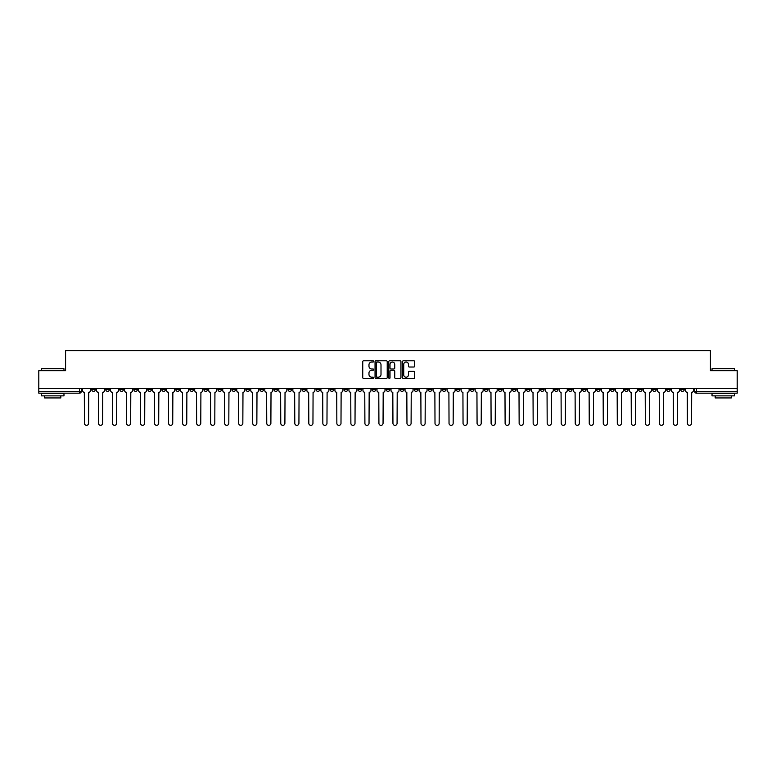 <?xml version="1.0" encoding="UTF-8"?>
<svg xmlns="http://www.w3.org/2000/svg" width="776" height="776" viewBox="0 0 776 776"><rect width="100%" height="100%" fill="white"/><g stroke="black" fill="none" stroke-linecap="round" stroke-linejoin="round"><path stroke-width="1.16" d="M373.615 361.412A0.621 0.621 0 0 0 373.004 360.791L363.624 360.791A0.883 0.883 0 0 0 362.741 361.674L362.741 377.563A0.883 0.883 0 0 0 363.624 378.445L373.004 378.445A0.621 0.621 0 0 0 373.615 377.825A0.621 0.621 0 0 0 373.004 377.204L371.791 377.204A2.823 2.823 0 0 1 368.969 374.381L368.969 373.062A2.823 2.823 0 0 1 371.791 370.239L373.004 370.239A0.621 0.621 0 0 0 373.615 369.618A0.621 0.621 0 0 0 373.004 368.998L371.791 368.998A2.823 2.823 0 0 1 368.969 366.175L368.969 364.856A2.823 2.823 0 0 1 371.791 362.033L373.004 362.033A0.621 0.621 0 0 0 373.615 361.412M554.462 388.582L554.462 389.571L558.06 389.571A1.794 1.794 0 0 1 556.266 391.366A1.794 1.794 0 0 1 554.462 389.571L554.462 388.582M470.334 388.582L470.334 389.571L473.932 389.571A1.794 1.794 0 0 1 472.128 391.366A1.794 1.794 0 0 1 470.334 389.571L470.334 388.582M456.307 388.582L456.307 389.571L459.906 389.571A1.794 1.794 0 0 1 458.112 391.366A1.794 1.794 0 0 1 456.307 389.571L456.307 388.582M372.179 388.582L372.179 389.571L375.778 389.571A1.794 1.794 0 0 1 373.974 391.366A1.794 1.794 0 0 1 372.179 389.571L372.179 388.582M358.163 388.582L358.163 389.571L361.752 389.571A1.794 1.794 0 0 1 359.957 391.366A1.794 1.794 0 0 1 358.163 389.571L358.163 388.582M344.137 388.582L344.137 389.571L347.735 389.571A1.794 1.794 0 0 1 345.931 391.366A1.794 1.794 0 0 1 344.137 389.571L344.137 388.582M316.094 388.582L316.094 389.571L319.693 389.571A1.794 1.794 0 0 1 317.888 391.366A1.794 1.794 0 0 1 316.094 389.571L316.094 388.582M288.051 389.571L288.051 388.582L288.051 389.571A1.794 1.794 0 0 0 289.846 391.366A1.794 1.794 0 0 1 288.051 389.571L291.64 389.571A1.794 1.794 0 0 1 289.846 391.366A1.794 1.794 0 0 0 291.64 389.571L291.64 388.582L291.64 389.571M274.025 389.571L274.025 388.582L274.025 389.571A1.794 1.794 0 0 0 275.829 391.366A1.794 1.794 0 0 1 274.025 389.571L277.624 389.571A1.794 1.794 0 0 1 275.829 391.366M260.009 389.571L260.009 388.582L260.009 389.571A1.794 1.794 0 0 0 261.803 391.366A1.794 1.794 0 0 1 260.009 389.571L263.597 389.571A1.794 1.794 0 0 1 261.803 391.366A1.794 1.794 0 0 0 263.597 389.571L263.597 388.582L263.597 389.571M245.982 388.582L245.982 389.571L249.581 389.571A1.794 1.794 0 0 1 247.777 391.366A1.794 1.794 0 0 1 245.982 389.571L245.982 388.582M231.966 388.582L231.966 389.571L235.555 389.571A1.794 1.794 0 0 1 233.76 391.366A1.794 1.794 0 0 1 231.966 389.571L231.966 388.582M217.94 388.582L217.94 389.571L221.538 389.571A1.794 1.794 0 0 1 219.734 391.366A1.794 1.794 0 0 1 217.94 389.571L217.94 388.582M203.913 389.571L203.913 388.582L203.913 389.571A1.794 1.794 0 0 0 205.718 391.366A1.794 1.794 0 0 1 203.913 389.571L207.512 389.571A1.794 1.794 0 0 1 205.718 391.366M175.871 389.571L175.871 388.582L175.871 389.571A1.794 1.794 0 0 0 177.675 391.366A1.794 1.794 0 0 1 175.871 389.571L179.469 389.571A1.794 1.794 0 0 1 177.675 391.366A1.794 1.794 0 0 0 179.469 389.571L179.469 388.582L179.469 389.571M161.854 389.571L161.854 388.582L161.854 389.571A1.794 1.794 0 0 0 163.649 391.366A1.794 1.794 0 0 1 161.854 389.571L165.443 389.571A1.794 1.794 0 0 1 163.649 391.366A1.794 1.794 0 0 0 165.443 389.571L165.443 388.582L165.443 389.571M147.828 389.571L147.828 388.582L147.828 389.571A1.794 1.794 0 0 0 149.623 391.366A1.794 1.794 0 0 1 147.828 389.571L151.427 389.571A1.794 1.794 0 0 1 149.623 391.366A1.794 1.794 0 0 0 151.427 389.571L151.427 388.582L151.427 389.571M133.811 389.571L133.811 388.582L133.811 389.571A1.794 1.794 0 0 0 135.606 391.366A1.794 1.794 0 0 1 133.811 389.571L137.4 389.571A1.794 1.794 0 0 1 135.606 391.366M119.785 389.571L119.785 388.582L119.785 389.571A1.794 1.794 0 0 0 121.58 391.366A1.794 1.794 0 0 1 119.785 389.571L123.384 389.571A1.794 1.794 0 0 1 121.58 391.366A1.794 1.794 0 0 0 123.384 389.571L123.384 388.582L123.384 389.571M105.759 389.571L105.759 388.582L105.759 389.571A1.794 1.794 0 0 0 107.563 391.366A1.794 1.794 0 0 1 105.759 389.571L109.358 389.571A1.794 1.794 0 0 1 107.563 391.366A1.794 1.794 0 0 0 109.358 389.571L109.358 388.582L109.358 389.571M413.783 367.019A0.883 0.883 0 0 0 414.665 366.136L414.665 361.674A0.883 0.883 0 0 0 413.783 360.791L403.375 360.791A0.883 0.883 0 0 0 402.492 361.674L402.492 377.563A0.883 0.883 0 0 0 403.375 378.445L413.783 378.445A0.883 0.883 0 0 0 414.665 377.563L414.665 372.179A0.883 0.883 0 0 0 413.783 371.297L409.33 371.297A0.883 0.883 0 0 0 408.448 372.179L408.448 374.847A2.357 2.357 0 0 1 406.09 377.204A2.357 2.357 0 0 1 403.724 374.847L403.724 364.39A2.357 2.357 0 0 1 406.09 362.033A2.357 2.357 0 0 1 408.448 364.39L408.448 366.136A0.883 0.883 0 0 0 409.33 367.019L413.783 367.019M38.8 388.582L38.8 370.695L65.582 370.695L65.582 350.655L710.418 350.655L710.418 370.695L737.2 370.695L737.2 388.582L38.8 388.582L38.8 391.366L81.315 391.366L81.315 388.582L81.315 391.366A1.794 1.794 0 0 1 79.521 393.17L38.8 393.17L38.8 391.366M387.224 361.674A0.883 0.883 0 0 0 386.341 360.791L375.933 360.791A0.883 0.883 0 0 0 375.05 361.674L375.05 377.563A0.883 0.883 0 0 0 375.933 378.445L386.341 378.445A0.883 0.883 0 0 0 387.224 377.563L387.224 361.674M389.659 360.791L400.067 360.791A0.883 0.883 0 0 1 400.95 361.674L400.95 377.563A0.883 0.883 0 0 1 400.067 378.445L395.605 378.445A0.883 0.883 0 0 1 394.732 377.563L394.732 371.122A0.883 0.883 0 0 0 393.849 370.239L390.891 370.239A0.883 0.883 0 0 0 390.008 371.122L390.008 377.825A0.621 0.621 0 0 1 389.387 378.445A0.621 0.621 0 0 1 388.776 377.825L388.776 361.674A0.883 0.883 0 0 1 389.659 360.791M694.685 388.582L694.685 391.366L737.2 391.366L737.2 393.17L696.479 393.17A1.794 1.794 0 0 1 694.685 391.366M737.2 388.582L737.2 391.366M684.257 388.582L684.257 389.571A1.794 1.794 0 0 1 682.463 391.366A1.794 1.794 0 0 1 680.659 389.571L684.257 389.571M680.659 388.582L680.659 389.571M670.241 388.582L670.241 389.571A1.794 1.794 0 0 1 668.437 391.366A1.794 1.794 0 0 1 666.642 389.571A1.794 1.794 0 0 0 668.437 391.366A1.794 1.794 0 0 0 670.241 389.571L666.642 389.571L666.642 388.582M656.215 388.582L656.215 389.571A1.794 1.794 0 0 1 654.42 391.366A1.794 1.794 0 0 1 652.616 389.571L656.215 389.571M652.616 388.582L652.616 389.571M642.188 388.582L642.188 389.571A1.794 1.794 0 0 1 640.394 391.366A1.794 1.794 0 0 1 638.6 389.571L642.188 389.571M638.6 388.582L638.6 389.571M628.172 389.571L628.172 388.582L628.172 389.571A1.794 1.794 0 0 1 626.377 391.366A1.794 1.794 0 0 1 624.573 389.571L628.172 389.571A1.794 1.794 0 0 1 626.377 391.366M624.573 388.582L624.573 389.571M614.146 388.582L614.146 389.571A1.794 1.794 0 0 1 612.351 391.366A1.794 1.794 0 0 1 610.557 389.571A1.794 1.794 0 0 0 612.351 391.366M610.557 388.582L610.557 389.571L614.146 389.571M600.129 388.582L600.129 389.571A1.794 1.794 0 0 1 598.325 391.366A1.794 1.794 0 0 1 596.531 389.571L600.129 389.571A1.794 1.794 0 0 1 598.325 391.366M596.531 388.582L596.531 389.571M586.103 388.582L586.103 389.571A1.794 1.794 0 0 1 584.309 391.366A1.794 1.794 0 0 1 582.514 389.571A1.794 1.794 0 0 0 584.309 391.366M582.514 388.582L582.514 389.571L586.103 389.571M572.087 388.582L572.087 389.571A1.794 1.794 0 0 1 570.282 391.366A1.794 1.794 0 0 1 568.488 389.571L572.087 389.571M568.488 388.582L568.488 389.571M558.06 388.582L558.06 389.571A1.794 1.794 0 0 1 556.266 391.366M544.034 388.582L544.034 389.571A1.794 1.794 0 0 1 542.24 391.366A1.794 1.794 0 0 1 540.445 389.571L544.034 389.571M540.445 388.582L540.445 389.571M530.018 388.582L530.018 389.571A1.794 1.794 0 0 1 528.223 391.366A1.794 1.794 0 0 1 526.419 389.571L530.018 389.571M526.419 388.582L526.419 389.571M515.991 388.582L515.991 389.571A1.794 1.794 0 0 1 514.197 391.366A1.794 1.794 0 0 1 512.403 389.571A1.794 1.794 0 0 0 514.197 391.366M512.403 388.582L512.403 389.571L515.991 389.571M501.975 388.582L501.975 389.571A1.794 1.794 0 0 1 500.171 391.366A1.794 1.794 0 0 1 498.376 389.571L501.975 389.571M498.376 388.582L498.376 389.571M487.949 388.582L487.949 389.571A1.794 1.794 0 0 1 486.154 391.366A1.794 1.794 0 0 1 484.36 389.571L487.949 389.571M484.36 388.582L484.36 389.571M473.932 388.582L473.932 389.571M459.906 388.582L459.906 389.571L459.906 388.582M445.89 388.582L445.89 389.571A1.794 1.794 0 0 1 444.085 391.366A1.794 1.794 0 0 1 442.291 389.571L445.89 389.571M442.291 388.582L442.291 389.571M431.863 388.582L431.863 389.571A1.794 1.794 0 0 1 430.069 391.366A1.794 1.794 0 0 1 428.265 389.571L431.863 389.571M428.265 388.582L428.265 389.571M417.837 388.582L417.837 389.571A1.794 1.794 0 0 1 416.043 391.366A1.794 1.794 0 0 1 414.248 389.571L417.837 389.571M414.248 388.582L414.248 389.571M403.821 388.582L403.821 389.571A1.794 1.794 0 0 1 402.026 391.366A1.794 1.794 0 0 1 400.222 389.571L403.821 389.571M400.222 388.582L400.222 389.571M389.795 388.582L389.795 389.571A1.794 1.794 0 0 1 388 391.366A1.794 1.794 0 0 1 386.205 389.571L389.795 389.571M386.205 388.582L386.205 389.571M375.778 388.582L375.778 389.571A1.794 1.794 0 0 1 373.974 391.366M361.752 388.582L361.752 389.571M347.735 389.571L347.735 388.582L347.735 389.571A1.794 1.794 0 0 1 345.931 391.366M333.709 388.582L333.709 389.571A1.794 1.794 0 0 1 331.915 391.366A1.794 1.794 0 0 1 330.11 389.571A1.794 1.794 0 0 0 331.915 391.366A1.794 1.794 0 0 0 333.709 389.571L330.11 389.571L330.11 388.582M319.693 389.571L319.693 388.582L319.693 389.571A1.794 1.794 0 0 1 317.888 391.366M305.666 388.582L305.666 389.571A1.794 1.794 0 0 1 303.872 391.366A1.794 1.794 0 0 1 302.068 389.571A1.794 1.794 0 0 0 303.872 391.366M302.068 388.582L302.068 389.571L305.666 389.571M277.624 388.582L277.624 389.571L277.624 388.582M249.581 389.571L249.581 388.582L249.581 389.571A1.794 1.794 0 0 1 247.777 391.366M235.555 389.571L235.555 388.582L235.555 389.571A1.794 1.794 0 0 1 233.76 391.366M221.538 389.571L221.538 388.582L221.538 389.571A1.794 1.794 0 0 1 219.734 391.366M207.512 388.582L207.512 389.571L207.512 388.582M193.486 389.571L193.486 388.582L193.486 389.571A1.794 1.794 0 0 1 191.691 391.366A1.794 1.794 0 0 1 189.897 389.571L193.486 389.571A1.794 1.794 0 0 1 191.691 391.366M189.897 388.582L189.897 389.571M137.4 388.582L137.4 389.571L137.4 388.582M95.341 388.582L95.341 389.571A1.794 1.794 0 0 1 93.537 391.366A1.794 1.794 0 0 1 91.743 389.571A1.794 1.794 0 0 0 93.537 391.366A1.794 1.794 0 0 0 95.341 389.571L95.341 388.582M91.743 388.582L91.743 389.571L95.341 389.571M79.521 388.582L79.521 393.17A1.794 1.794 0 0 0 81.315 391.366M376.903 362.033A0.621 0.621 0 0 0 376.292 362.644L376.292 376.593A0.621 0.621 0 0 0 376.903 377.204L378.184 377.204A2.823 2.823 0 0 0 381.006 374.381L381.006 364.856A2.823 2.823 0 0 0 378.184 362.033L376.903 362.033M394.732 364.439A2.357 2.357 0 0 0 392.365 362.072A2.357 2.357 0 0 0 390.008 364.439L390.008 368.115A0.883 0.883 0 0 0 390.891 368.998L393.849 368.998A0.883 0.883 0 0 0 394.732 368.115L394.732 364.439M82.528 388.582L82.528 390.474A1.794 1.794 0 0 0 84.322 392.268L84.458 423.279A2.066 2.066 0 0 0 86.524 425.345A2.066 2.066 0 0 0 88.6 423.279L88.726 392.268A1.794 1.794 0 0 0 90.53 390.474L90.53 388.582M96.554 388.582L96.554 390.474A1.794 1.794 0 0 0 98.348 392.268L98.484 423.279A2.066 2.066 0 0 0 100.55 425.345A2.066 2.066 0 0 0 102.616 423.279L102.752 392.268A1.794 1.794 0 0 0 104.547 390.474L104.547 388.582M110.57 388.582L110.57 390.474A1.794 1.794 0 0 0 112.374 392.268L112.501 423.279A2.066 2.066 0 0 0 114.576 425.345A2.066 2.066 0 0 0 116.642 423.279L116.778 392.268A1.794 1.794 0 0 0 118.573 390.474L118.573 388.582M41.497 368.716L63.971 368.716L41.497 368.716L41.497 370.695M63.971 395.867L41.497 395.867L41.497 393.616L63.971 393.616L63.971 395.867M60.819 395.867L60.819 397.933L44.639 397.933L44.639 395.867M712.028 368.716L734.503 368.716L712.028 368.716L712.028 370.695M734.503 395.867L712.028 395.867L712.028 393.616L734.503 393.616L734.503 395.867M731.361 395.867L731.361 397.933L715.181 397.933L715.181 395.867M124.596 388.582L124.596 390.474A1.794 1.794 0 0 0 126.391 392.268L126.527 423.279A2.066 2.066 0 0 0 128.593 425.345A2.066 2.066 0 0 0 130.659 423.279L130.795 392.268A1.794 1.794 0 0 0 132.589 390.474L132.589 388.582M138.613 388.582L138.613 390.474A1.794 1.794 0 0 0 140.417 392.268L140.553 423.279A2.066 2.066 0 0 0 142.619 425.345A2.066 2.066 0 0 0 144.685 423.279L144.821 392.268A1.794 1.794 0 0 0 146.615 390.474L146.615 388.582M152.639 388.582L152.639 390.474A1.794 1.794 0 0 0 154.434 392.268L154.569 423.279A2.066 2.066 0 0 0 156.636 425.345A2.066 2.066 0 0 0 158.702 423.279L158.838 392.268A1.794 1.794 0 0 0 160.642 390.474L160.642 388.582M166.656 388.582L166.656 390.474A1.794 1.794 0 0 0 168.46 392.268L168.596 423.279A2.066 2.066 0 0 0 170.662 425.345A2.066 2.066 0 0 0 172.728 423.279L172.864 392.268A1.794 1.794 0 0 0 174.658 390.474L174.658 388.582M180.682 388.582L180.682 390.474A1.794 1.794 0 0 0 182.476 392.268L182.612 423.279A2.066 2.066 0 0 0 184.678 425.345A2.066 2.066 0 0 0 186.754 423.279L186.88 392.268A1.794 1.794 0 0 0 188.684 390.474L188.684 388.582M194.708 388.582L194.708 390.474A1.794 1.794 0 0 0 196.503 392.268L196.638 423.279A2.066 2.066 0 0 0 198.704 425.345A2.066 2.066 0 0 0 200.771 423.279L200.906 392.268A1.794 1.794 0 0 0 202.701 390.474L202.701 388.582M208.725 388.582L208.725 390.474A1.794 1.794 0 0 0 210.519 392.268L210.655 423.279A2.066 2.066 0 0 0 212.731 425.345A2.066 2.066 0 0 0 214.797 423.279L214.933 392.268A1.794 1.794 0 0 0 216.727 390.474L216.727 388.582M222.751 388.582L222.751 390.474A1.794 1.794 0 0 0 224.545 392.268L224.681 423.279A2.066 2.066 0 0 0 226.747 425.345A2.066 2.066 0 0 0 228.813 423.279L228.949 392.268A1.794 1.794 0 0 0 230.744 390.474L230.744 388.582M236.767 388.582L236.767 390.474A1.794 1.794 0 0 0 238.571 392.268L238.698 423.279A2.066 2.066 0 0 0 240.773 425.345A2.066 2.066 0 0 0 242.839 423.279L242.975 392.268A1.794 1.794 0 0 0 244.77 390.474L244.77 388.582M250.793 388.582L250.793 390.474A1.794 1.794 0 0 0 252.588 392.268L252.724 423.279A2.066 2.066 0 0 0 254.79 425.345A2.066 2.066 0 0 0 256.856 423.279L256.992 392.268A1.794 1.794 0 0 0 258.796 390.474L258.796 388.582M264.81 388.582L264.81 390.474A1.794 1.794 0 0 0 266.614 392.268L266.75 423.279A2.066 2.066 0 0 0 268.816 425.345A2.066 2.066 0 0 0 270.882 423.279L271.018 392.268A1.794 1.794 0 0 0 272.812 390.474L272.812 388.582M278.836 388.582L278.836 390.474A1.794 1.794 0 0 0 280.631 392.268L280.767 423.279A2.066 2.066 0 0 0 282.833 425.345A2.066 2.066 0 0 0 284.899 423.279L285.035 392.268A1.794 1.794 0 0 0 286.839 390.474L286.839 388.582M292.862 388.582L292.862 390.474A1.794 1.794 0 0 0 294.657 392.268L294.793 423.279A2.066 2.066 0 0 0 296.859 425.345A2.066 2.066 0 0 0 298.925 423.279L299.061 392.268A1.794 1.794 0 0 0 300.855 390.474L300.855 388.582M306.879 388.582L306.879 390.474A1.794 1.794 0 0 0 308.673 392.268L308.809 423.279A2.066 2.066 0 0 0 310.875 425.345A2.066 2.066 0 0 0 312.951 423.279L313.077 392.268A1.794 1.794 0 0 0 314.881 390.474L314.881 388.582M320.905 388.582L320.905 390.474A1.794 1.794 0 0 0 322.7 392.268L322.835 423.279A2.066 2.066 0 0 0 324.901 425.345A2.066 2.066 0 0 0 326.968 423.279L327.103 392.268A1.794 1.794 0 0 0 328.898 390.474L328.898 388.582M334.922 388.582L334.922 390.474A1.794 1.794 0 0 0 336.726 392.268L336.852 423.279A2.066 2.066 0 0 0 338.928 425.345A2.066 2.066 0 0 0 340.994 423.279L341.13 392.268A1.794 1.794 0 0 0 342.924 390.474L342.924 388.582M348.948 388.582L348.948 390.474A1.794 1.794 0 0 0 350.742 392.268L350.878 423.279A2.066 2.066 0 0 0 352.944 425.345A2.066 2.066 0 0 0 355.01 423.279L355.146 392.268A1.794 1.794 0 0 0 356.941 390.474L356.941 388.582M362.964 388.582L362.964 390.474A1.794 1.794 0 0 0 364.769 392.268L364.904 423.279A2.066 2.066 0 0 0 366.97 425.345A2.066 2.066 0 0 0 369.036 423.279L369.172 392.268A1.794 1.794 0 0 0 370.967 390.474L370.967 388.582M376.99 388.582L376.99 390.474A1.794 1.794 0 0 0 378.785 392.268L378.921 423.279A2.066 2.066 0 0 0 380.987 425.345A2.066 2.066 0 0 0 383.053 423.279L383.189 392.268A1.794 1.794 0 0 0 384.993 390.474L384.993 388.582M391.007 388.582L391.007 390.474A1.794 1.794 0 0 0 392.811 392.268L392.947 423.279A2.066 2.066 0 0 0 395.013 425.345A2.066 2.066 0 0 0 397.079 423.279L397.215 392.268A1.794 1.794 0 0 0 399.01 390.474L399.01 388.582M405.033 388.582L405.033 390.474A1.794 1.794 0 0 0 406.828 392.268L406.964 423.279A2.066 2.066 0 0 0 409.03 425.345A2.066 2.066 0 0 0 411.096 423.279L411.231 392.268A1.794 1.794 0 0 0 413.036 390.474L413.036 388.582M419.059 388.582L419.059 390.474A1.794 1.794 0 0 0 420.854 392.268L420.99 423.279A2.066 2.066 0 0 0 423.056 425.345A2.066 2.066 0 0 0 425.122 423.279L425.258 392.268A1.794 1.794 0 0 0 427.052 390.474L427.052 388.582M433.076 388.582L433.076 390.474A1.794 1.794 0 0 0 434.87 392.268L435.006 423.279A2.066 2.066 0 0 0 437.072 425.345A2.066 2.066 0 0 0 439.148 423.279L439.274 392.268A1.794 1.794 0 0 0 441.078 390.474L441.078 388.582M447.102 388.582L447.102 390.474A1.794 1.794 0 0 0 448.897 392.268L449.032 423.279A2.066 2.066 0 0 0 451.099 425.345A2.066 2.066 0 0 0 453.165 423.279L453.3 392.268A1.794 1.794 0 0 0 455.095 390.474L455.095 388.582M461.119 388.582L461.119 390.474A1.794 1.794 0 0 0 462.923 392.268L463.049 423.279A2.066 2.066 0 0 0 465.125 425.345A2.066 2.066 0 0 0 467.191 423.279L467.327 392.268A1.794 1.794 0 0 0 469.121 390.474L469.121 388.582M475.145 388.582L475.145 390.474A1.794 1.794 0 0 0 476.939 392.268L477.075 423.279A2.066 2.066 0 0 0 479.141 425.345A2.066 2.066 0 0 0 481.207 423.279L481.343 392.268A1.794 1.794 0 0 0 483.138 390.474L483.138 388.582M489.161 388.582L489.161 390.474A1.794 1.794 0 0 0 490.965 392.268L491.101 423.279A2.066 2.066 0 0 0 493.167 425.345A2.066 2.066 0 0 0 495.233 423.279L495.369 392.268A1.794 1.794 0 0 0 497.164 390.474L497.164 388.582M503.188 388.582L503.188 390.474A1.794 1.794 0 0 0 504.982 392.268L505.118 423.279A2.066 2.066 0 0 0 507.184 425.345A2.066 2.066 0 0 0 509.25 423.279L509.386 392.268A1.794 1.794 0 0 0 511.19 390.474L511.19 388.582M517.204 388.582L517.204 390.474A1.794 1.794 0 0 0 519.008 392.268L519.144 423.279A2.066 2.066 0 0 0 521.21 425.345A2.066 2.066 0 0 0 523.276 423.279L523.412 392.268A1.794 1.794 0 0 0 525.207 390.474L525.207 388.582M531.23 388.582L531.23 390.474A1.794 1.794 0 0 0 533.025 392.268L533.16 423.279A2.066 2.066 0 0 0 535.227 425.345A2.066 2.066 0 0 0 537.302 423.279L537.428 392.268A1.794 1.794 0 0 0 539.233 390.474L539.233 388.582M545.256 388.582L545.256 390.474A1.794 1.794 0 0 0 547.051 392.268L547.187 423.279A2.066 2.066 0 0 0 549.253 425.345A2.066 2.066 0 0 0 551.319 423.279L551.455 392.268A1.794 1.794 0 0 0 553.249 390.474L553.249 388.582M559.273 388.582L559.273 390.474A1.794 1.794 0 0 0 561.067 392.268L561.203 423.279A2.066 2.066 0 0 0 563.269 425.345A2.066 2.066 0 0 0 565.345 423.279L565.481 392.268A1.794 1.794 0 0 0 567.275 390.474L567.275 388.582M573.299 388.582L573.299 390.474A1.794 1.794 0 0 0 575.094 392.268L575.229 423.279A2.066 2.066 0 0 0 577.295 425.345A2.066 2.066 0 0 0 579.362 423.279L579.497 392.268A1.794 1.794 0 0 0 581.292 390.474L581.292 388.582M587.316 388.582L587.316 390.474A1.794 1.794 0 0 0 589.12 392.268L589.246 423.279A2.066 2.066 0 0 0 591.322 425.345A2.066 2.066 0 0 0 593.388 423.279L593.524 392.268A1.794 1.794 0 0 0 595.318 390.474L595.318 388.582M601.342 388.582L601.342 390.474A1.794 1.794 0 0 0 603.136 392.268L603.272 423.279A2.066 2.066 0 0 0 605.338 425.345A2.066 2.066 0 0 0 607.404 423.279L607.54 392.268A1.794 1.794 0 0 0 609.344 390.474L609.344 388.582M615.358 388.582L615.358 390.474A1.794 1.794 0 0 0 617.163 392.268L617.298 423.279A2.066 2.066 0 0 0 619.364 425.345A2.066 2.066 0 0 0 621.43 423.279L621.566 392.268A1.794 1.794 0 0 0 623.361 390.474L623.361 388.582M629.385 388.582L629.385 390.474A1.794 1.794 0 0 0 631.179 392.268L631.315 423.279A2.066 2.066 0 0 0 633.381 425.345A2.066 2.066 0 0 0 635.447 423.279L635.583 392.268A1.794 1.794 0 0 0 637.387 390.474L637.387 388.582M643.411 388.582L643.411 390.474A1.794 1.794 0 0 0 645.205 392.268L645.341 423.279A2.066 2.066 0 0 0 647.407 425.345A2.066 2.066 0 0 0 649.473 423.279L649.609 392.268A1.794 1.794 0 0 0 651.403 390.474L651.403 388.582M657.427 388.582L657.427 390.474A1.794 1.794 0 0 0 659.222 392.268L659.357 423.279A2.066 2.066 0 0 0 661.424 425.345A2.066 2.066 0 0 0 663.499 423.279L663.625 392.268A1.794 1.794 0 0 0 665.43 390.474L665.43 388.582M671.453 388.582L671.453 390.474A1.794 1.794 0 0 0 673.248 392.268L673.384 423.279A2.066 2.066 0 0 0 675.45 425.345A2.066 2.066 0 0 0 677.516 423.279L677.652 392.268A1.794 1.794 0 0 0 679.446 390.474L679.446 388.582M685.47 388.582L685.47 390.474A1.794 1.794 0 0 0 687.274 392.268L687.4 423.279A2.066 2.066 0 0 0 689.476 425.345A2.066 2.066 0 0 0 691.542 423.279L691.678 392.268A1.794 1.794 0 0 0 693.472 390.474L693.472 388.582M696.479 388.582L696.479 393.17M63.971 370.695L63.971 368.716M734.503 370.695L734.503 368.716"/></g></svg>
